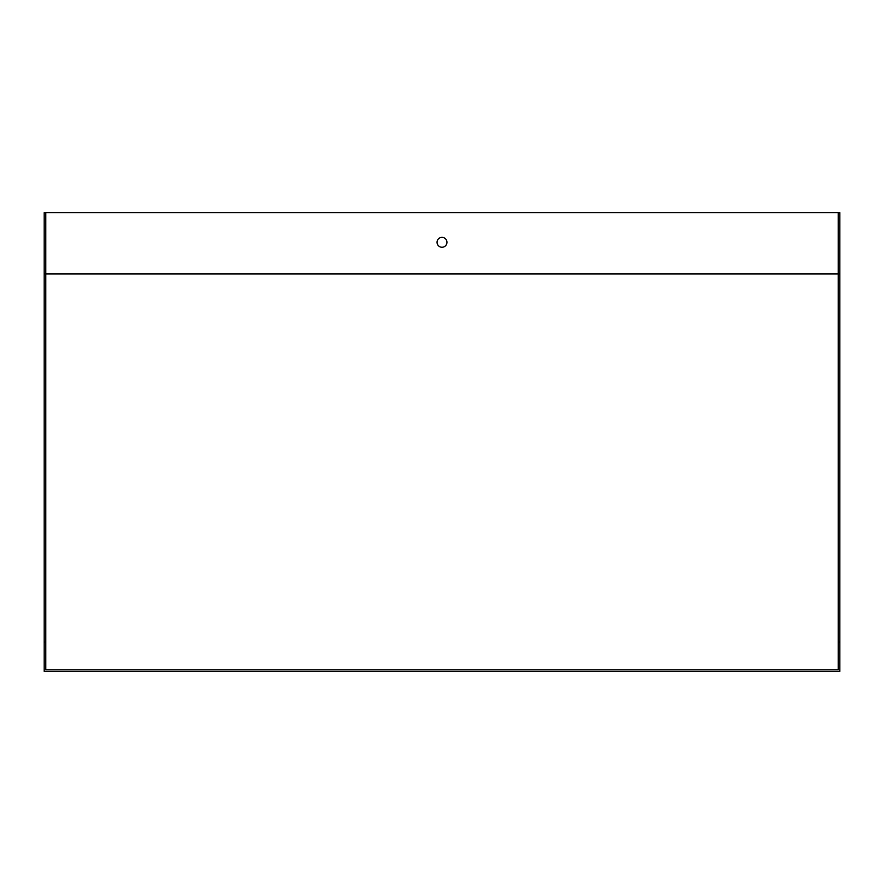 <?xml version="1.0" encoding="UTF-8"?>
<svg xmlns="http://www.w3.org/2000/svg" width="884" height="884" viewBox="0 0 884 884"><rect width="100%" height="100%" fill="white"/><g stroke="black" fill="none" stroke-linecap="round" stroke-linejoin="round"><path stroke-width="1.33" d="M839.8 642.082L839.8 671.376L44.2 671.376L44.2 642.082L45.78 642.082L45.78 669.796L838.22 669.796L838.22 212.624L839.8 212.624L839.8 642.082L838.22 642.082M44.2 642.082L44.2 212.624L838.22 212.624M437.05 242.304A4.95 4.95 0 0 1 442 237.365A4.95 4.95 0 0 1 446.95 242.304A4.95 4.95 0 0 1 442 247.255A4.95 4.95 0 0 1 437.05 242.304M45.78 212.624L45.78 642.082M839.8 273.974L44.2 273.974"/></g></svg>
